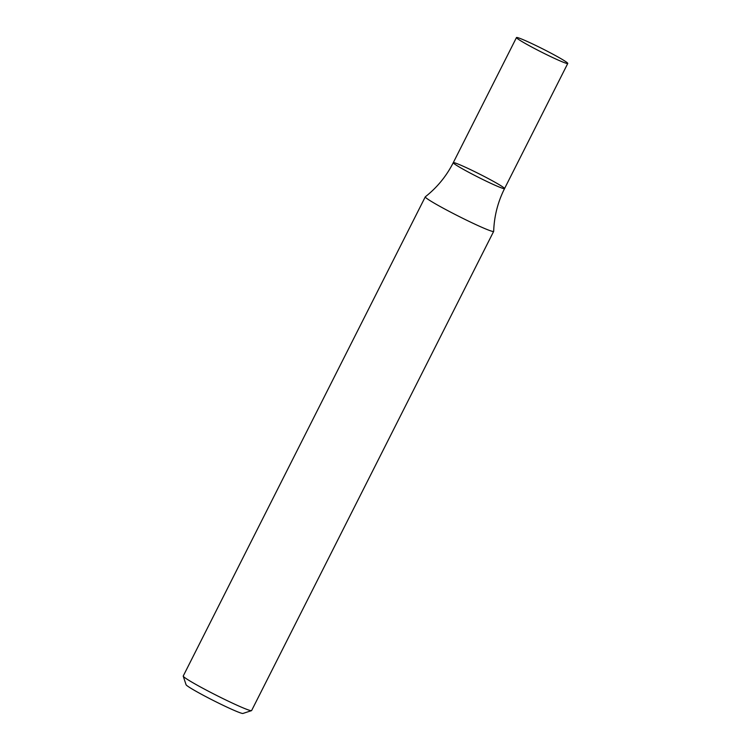 <?xml version="1.0" encoding="UTF-8"?>
<svg xmlns="http://www.w3.org/2000/svg" width="751" height="751" viewBox="0 0 751 751"><rect width="100%" height="100%" fill="white"/><g stroke="black" fill="none" stroke-linecap="round" stroke-linejoin="round"><path stroke-width="1.13" d="M425.282 196.856L183.235 676.022A38.301 2.272 26.8 0 0 183.235 676.172A38.301 2.272 26.8 0 0 203.127 688.414A38.301 2.272 26.8 0 0 238.902 706.071A38.301 2.272 26.8 0 0 251.491 710.653A38.301 2.272 26.8 0 0 251.613 710.568L493.66 231.392A38.301 2.272 26.8 0 0 493.679 231.336C494.177 216.307 497.8 202.057 504.55 188.604A28.726 1.699 -153.2 0 1 478.143 177.17A28.726 1.699 -153.2 0 1 453.266 162.695A28.726 1.699 -153.2 0 1 462.804 166.065A28.726 1.699 -153.2 0 1 490.319 179.677A28.726 1.699 -153.2 0 1 504.55 188.604A28.726 1.699 -153.2 0 1 478.143 177.17A28.726 1.699 -153.2 0 1 453.266 162.695C446.441 176.119 437.129 187.487 425.319 196.8A38.301 2.272 26.8 0 0 425.282 196.856A38.301 2.272 26.8 0 0 444.254 208.75A38.301 2.272 26.8 0 0 480.94 226.905A38.301 2.272 26.8 0 0 493.66 231.392M183.235 676.172L186.06 684.715A31.918 1.896 26.8 0 0 202.639 694.919A31.918 1.896 26.8 0 0 232.444 709.629A31.918 1.896 26.8 0 0 242.939 713.45L251.491 710.653M526.019 40.92A28.726 1.699 -153.2 0 1 553.534 54.532A28.726 1.699 -153.2 0 1 567.765 63.459A28.726 1.699 -153.2 0 1 541.358 52.026A28.726 1.699 -153.2 0 1 516.481 37.55A28.726 1.699 -153.2 0 1 526.019 40.92M516.481 37.55L453.266 162.695M567.765 63.459L504.55 188.604"/></g></svg>
